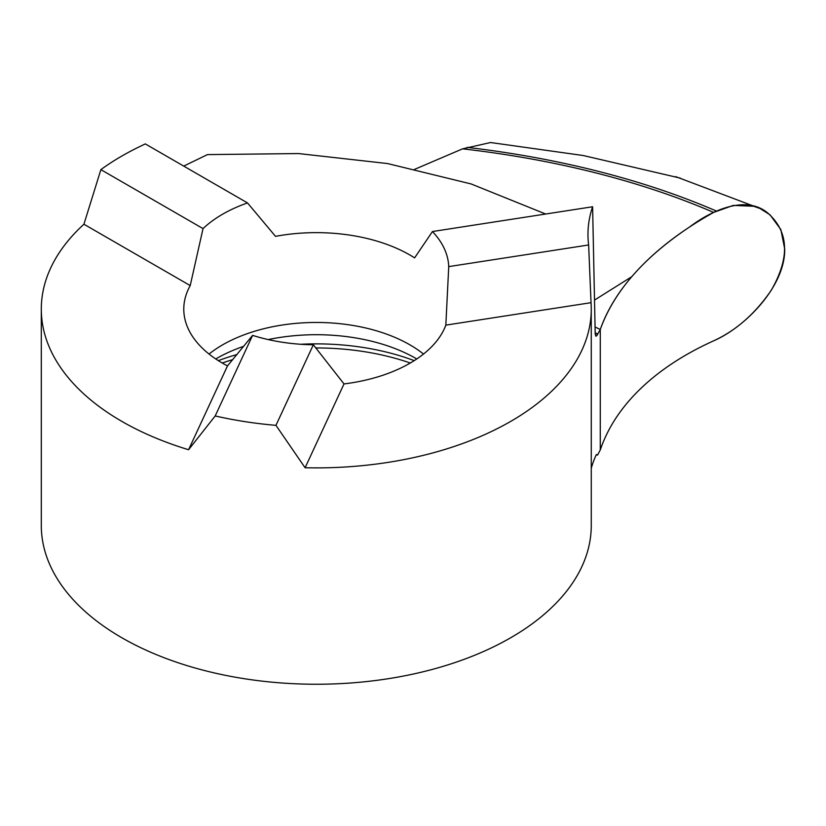<?xml version="1.0" encoding="UTF-8"?>
<svg xmlns="http://www.w3.org/2000/svg" width="826" height="826" viewBox="0 0 826 826"><rect width="100%" height="100%" fill="white"/><g stroke="black" fill="none" stroke-linecap="round" stroke-linejoin="round"><path stroke-width="1.24" d="M247.511 202.928A132.49 76.488 0 0 0 203.031 228.606L190.217 285.59A132.49 76.488 0 0 0 183.785 309.13A132.49 76.488 0 0 0 222.597 363.213A132.49 76.488 0 0 0 227.491 365.897L252.591 335.377A132.49 76.488 0 0 0 313.343 344.783L344.008 383.925A132.49 76.488 0 0 0 445.834 325.134L448.735 266.612A132.49 76.488 0 0 0 432.452 231.538L414.611 257.867A132.49 76.488 0 0 0 409.964 255.038A132.49 76.488 0 0 0 275.512 236.35L247.511 202.928L145.283 143.9L139.522 146.687A274.975 158.757 0 0 0 100.875 169.629L83.922 224.228A274.975 158.757 0 0 0 41.3 309.13A274.975 158.757 0 0 0 121.835 421.384A274.975 158.757 0 0 0 188.586 449.726L215.194 415.953A274.975 158.757 0 0 0 275.956 425.349L305.104 467.753A274.975 158.757 0 0 0 591.261 309.13A274.975 158.757 0 0 0 591.034 302.677L588.639 244.971A250.113 144.405 180 0 1 587.967 234.429A250.113 144.405 180 0 1 592.603 206.758L595.205 334.096L595.794 336.11L596.64 335.914L600.275 329.491L595.05 326.972L600.275 329.491L600.275 449.933L597.508 455.167L596.362 454.506A250.113 144.405 180 0 0 591.261 468.259M545.676 214.017L471.057 183.93L387.58 163.558L298.609 153.564L207.471 154.596L183.723 166.098M41.3 309.13L41.3 525.481A274.975 158.757 0 0 0 121.835 637.744A274.975 158.757 0 0 0 421.508 672.158A274.975 158.757 0 0 0 591.261 525.481L591.261 309.13M432.452 231.538L592.603 206.758M448.735 266.612L588.639 244.971M313.343 344.783L275.956 425.349M252.591 335.377L215.194 415.953M203.031 228.606L100.875 169.629M83.922 224.228L190.217 285.59M445.834 325.134L591.034 302.677M344.008 383.925L305.104 467.753M227.491 365.897L188.586 449.726M414.404 169.444L462.612 148.835L490.572 142.526L583.373 155.546L680.304 178.117M462.612 148.835A666.303 353.311 176.2 0 1 713.654 212.416L733.22 205.416L753.622 206.242L760.023 208.503L770.038 214.822L780.859 229.576L784.7 248.915C785.495 285.238 746.456 326.559 713.654 340.828C679.664 356.202 652.364 375.169 631.756 397.74C652.364 375.169 679.653 356.192 713.654 340.828C735.997 330.565 755.201 313.715 771.267 290.256C790.1 257.402 788.913 231.641 767.695 212.963C746.714 195.37 713.612 208.844 689.493 227.036C643.526 257.65 613.79 291.795 600.275 329.491L600.275 449.933C606.583 431.337 617.084 413.94 631.756 397.74C617.084 413.94 606.583 431.337 600.275 449.933L600.275 329.491C606.583 311.423 617.074 293.829 631.756 276.7L594.503 300.086M713.654 212.416C679.622 231.404 652.333 252.828 631.756 276.7M595.164 332.651A442.488 234.636 176.2 0 1 597.735 334.251M595.174 332.94A442.168 234.47 176.2 0 1 597.632 334.468M268.192 339.579A141.277 81.567 180 0 1 416.18 358.598L416.8 358.959M209.03 354.044A132.49 76.488 180 0 1 409.964 344.865A132.49 76.488 180 0 1 423.521 354.044M218.343 360.642A179.562 103.663 180 0 1 237.041 354.509M300.612 344.266A179.562 103.663 180 0 1 414.218 360.642M215.762 358.959L216.381 358.598A141.277 81.567 180 0 1 243.815 346.259M222.246 363.017A182.484 105.356 180 0 1 232.787 359.62M315.646 347.952A182.484 105.356 180 0 1 410.315 363.017M716.318 211.012A669.783 355.17 -3.8 0 0 467.186 147.369M760.023 208.503L675.74 176.65"/></g></svg>
